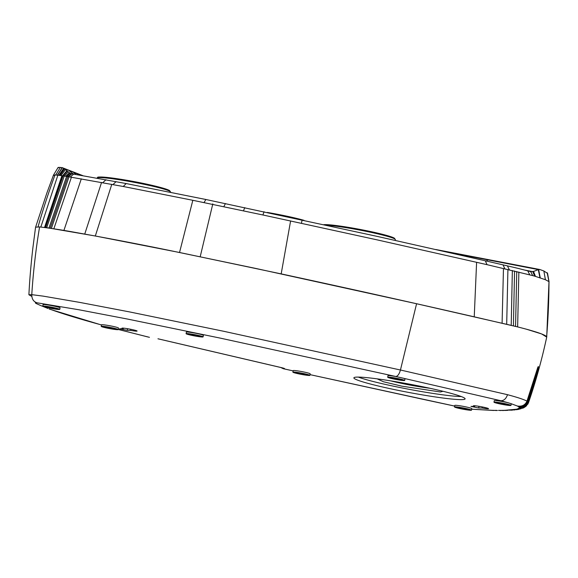 <?xml version="1.0" encoding="UTF-8"?>
<svg xmlns="http://www.w3.org/2000/svg" width="578" height="578" viewBox="0 0 578 578"><rect width="100%" height="100%" fill="white"/><g stroke="black" fill="none" stroke-linecap="round" stroke-linejoin="round"><path stroke-width="0.87" d="M58.392 167.916C57.554 167.461 58.219 167.309 60.379 167.461L62.193 167.642L57.301 175.134L54.982 174.975L53.675 175.474M58.038 167.569L53.451 175.163L46.869 193.009L35.583 227.277M82.827 175.64L62.193 167.642M54.982 174.975C48.436 192.886 42.786 210.175 38.04 226.858L40.843 227.046L57.865 175.192L58.848 175.3L63.782 168.191L69.678 172.93L66.015 176.333L67.799 176.615L50.156 228.245L95.319 235.997L179.534 252.492L281.183 273.885C347.616 288.241 411.97 302.554 474.242 316.831L517.635 326.917C535.474 331.411 545.141 334.684 546.636 336.728C548.11 319.359 548.89 301.051 548.984 281.804L547.156 272.722L547.554 273.394L543.862 270.981L539.809 269.507L538.4 269.623L445.775 251.777M57.865 175.192L57.301 175.134M63.096 175.885L64.23 176.059L46.673 227.732L44.542 227.457L61.918 175.712L63.096 175.885L67.351 171.059M58.848 175.3L61.918 175.712M548.984 281.804L546.723 337.061M548.688 281.472L545.408 279.716L535.466 276.392L533.53 271.429L538.4 269.623M435.855 249.53L539.809 269.507M66.015 176.333L64.23 176.059M70.213 173.234L66.607 176.427L48.964 228.064L46.673 227.732M81.223 175.365L64.107 168.429M50.156 228.245L48.964 228.064M71.282 173.711L126.177 183.551L205.884 199.497L376.748 236.294L485.332 260.794L487.016 264.659L532.714 275.605M509.348 269.803L507.405 265.873L518.191 268.402L530.691 271.624L532.721 275.605L535.466 276.392M71.13 173.667L69.649 172.909M69.439 170.929L73.485 174.079M69.678 172.93L70.278 173.321M530.691 271.624L533.53 271.429M486.423 261.046L488.013 259.775M532.793 271.653L525.236 270.164M461.439 255.332L461.93 254.811M76.13 174.513L73.774 172.678M70.176 173.263L71.282 173.703M71.318 173.682L67.799 176.615L123.251 186.484L192.828 200.299L262.925 214.987L264.03 211.729M262.65 214.922L377.087 239.856L487.117 264.688M527.736 270.815L529.751 274.796M205.884 199.497L204.02 202.603M225.42 203.564L223.809 206.722M244.797 207.639L243.439 210.847M485.332 260.794L503.005 264.861L504.897 268.777M503.005 264.861L507.405 265.873M523.408 407.924L518.163 408.465L523.914 407.692L526.609 405.713M518.993 408.335L519.521 407.418C523.747 408.01 526.739 406.334 528.487 402.396L538.869 368.945C539.375 366.922 539.332 366.835 538.739 368.677L528.278 402.064L527.7 401.573L538.183 368.143C538.566 366.105 538.393 365.99 537.663 367.789L526.977 401.139C523.971 399.506 517.491 397.361 507.52 394.695L400.446 370.007C399.275 374.074 397.736 376.242 395.836 376.502L220.355 338.137L127.398 319.034L79.049 309.786L36.898 302.778C32.903 302.395 37.765 304.136 40.135 305.307L47.866 308.421M537.598 368.02L538.183 368.143C538.566 366.105 538.393 365.99 537.663 367.789M538.674 368.901L538.869 368.945C539.375 366.922 539.332 366.835 538.739 368.677M31.776 294.657L43.184 296.131L79.815 302.41L129.66 311.932L223.888 331.317L400.446 370.007L416.579 303.739L255.736 268.43L169.564 250.462C137.781 243.952 106.554 237.97 75.891 232.508C61.34 229.863 49.238 228.007 39.579 226.937L35.569 227.19L32.867 247.976C30.937 264.695 29.615 280.287 28.9 294.758L31.776 294.657C31.768 298.92 33.473 301.622 36.898 302.778C33.473 301.622 31.768 298.92 31.776 294.657C33.228 271.935 35.829 249.356 39.579 226.937M31.826 296.406L28.9 294.758M118.23 329.409L147.997 336.996M50.308 309.324C62.417 313.731 79.533 318.955 101.656 324.988M482.305 406.934L482.095 408.032L478.685 407.981L478.996 406.327M474.849 405.763L474.726 406.406A7.702 0.564 10.7 0 1 473.404 405.821A7.702 0.564 10.7 0 1 481.077 406.695A7.702 0.564 10.7 0 1 488.54 408.682A7.702 0.564 10.7 0 1 482.095 408.032M417.908 398.191L310.025 374.638L454.669 406.081M471.684 409.188L493.894 410.431M283.256 368.706L293.125 370.888L283.263 368.706L280.727 367.478M518.863 272.036L517.635 326.917L513.409 325.876L514.565 271.017M512.354 270.504L511.219 325.356L416.579 303.739M189.179 334.084A6.004 0.441 10.7 0 1 195.826 335.074A6.004 0.441 10.7 0 1 200.494 336.396A6.004 0.441 10.7 0 1 200.002 336.475A6.004 0.441 10.7 0 1 193.348 335.486A6.004 0.441 10.7 0 1 188.688 334.163A6.004 0.441 10.7 0 1 189.179 334.084M186.745 334.055A8.648 0.636 10.7 0 1 186.094 333.672A8.648 0.636 10.7 0 1 192.98 334.344A8.648 0.636 10.7 0 1 202.43 336.504A8.648 0.636 10.7 0 1 203.088 336.887A8.648 0.636 10.7 0 1 196.202 336.215A8.648 0.636 10.7 0 1 186.745 334.055M186.094 333.672L186.383 332.133A8.648 0.636 10.7 0 1 193.269 332.805A8.648 0.636 10.7 0 1 202.726 334.965A8.648 0.636 10.7 0 1 203.377 335.341L203.088 336.887M507.52 394.695C506.111 398.733 503.879 400.742 500.837 400.727L396.97 376.755A8.648 0.636 -169.3 0 0 392.339 375.967A8.648 0.636 -169.3 0 0 387.983 375.7L387.694 377.246A8.648 0.636 -169.3 0 0 400.337 380.187A8.648 0.636 -169.3 0 0 404.687 380.454A8.648 0.636 -169.3 0 0 392.043 377.506A8.648 0.636 -169.3 0 0 387.694 377.246M45.864 306.586A6.004 0.441 10.7 0 1 52.519 307.575A6.004 0.441 10.7 0 1 57.186 308.898A6.004 0.441 10.7 0 1 56.695 308.977A6.004 0.441 10.7 0 1 50.033 307.98A6.004 0.441 10.7 0 1 45.38 306.665A6.004 0.441 10.7 0 1 45.864 306.586M58.609 309.483A8.648 0.636 10.7 0 1 48.993 307.973A8.648 0.636 10.7 0 1 42.779 306.174A8.648 0.636 10.7 0 1 43.957 306.08A8.648 0.636 10.7 0 1 53.566 307.59A8.648 0.636 10.7 0 1 59.78 309.389A8.648 0.636 10.7 0 1 58.609 309.483M42.779 306.174L43.075 304.635A8.648 0.636 10.7 0 1 44.246 304.534A8.648 0.636 10.7 0 1 53.862 306.051A8.648 0.636 10.7 0 1 60.069 307.843L59.78 309.389M158.184 338.831L157.953 338.795A5.505 2.767 103.2 0 0 158.184 338.831L281.24 367.579A5.505 2.767 103.2 0 1 281.009 367.543A5.505 2.767 103.2 0 1 280.785 367.471M281.573 367.68L283.603 368.75A5.505 4.74 -86.4 0 1 281.645 367.702M527.7 401.573C525.966 405.503 522.859 407.158 518.379 406.522L518.076 406.139M517.96 406.442L517.411 406.031C521.985 406.71 525.171 405.077 526.977 401.139M507.665 410.409L505.829 410.264L506.913 410.12L520.923 408.819M516.559 409.159L520.901 408.827M517.346 408.957L522.953 408.126M519.427 408.061L525.561 406.674M519.615 407.801L527.736 404.282L528.502 402.671C535.878 381.177 541.954 359.321 546.716 337.104L541.579 333.932L526.247 329.149M519.521 407.418L519.217 407.057M519.123 407.338L518.762 406.963L519.167 407.049C523.589 407.62 526.623 405.958 528.278 402.064M511.241 403.892A8.648 0.636 -169.3 0 0 511.27 403.856A8.648 0.636 -169.3 0 0 511.046 403.661L508.069 402.743A8.648 0.636 -169.3 0 0 499.385 401.024A8.648 0.636 -169.3 0 0 494.298 400.612A8.648 0.636 -169.3 0 0 494.269 400.648L493.98 402.187A8.648 0.636 -169.3 0 0 502.094 404.362A8.648 0.636 -169.3 0 0 510.952 405.438A8.648 0.636 -169.3 0 0 510.981 405.402A8.648 0.636 -169.3 0 0 502.867 403.22A8.648 0.636 -169.3 0 0 494.009 402.151A8.648 0.636 -169.3 0 0 493.98 402.187M500.049 410.539L500.786 410.503M498.503 410.38L503.98 410.474M503.272 410.517L499.941 410.373M501.639 410.358L506.321 410.452M506.299 410.452L502.983 410.337M504.572 410.301L505.829 410.264M507.296 410.199L505.945 410.257M508.452 410.142L512.433 410.12M509.796 410.055L511.848 410.185M510.851 409.968L514.882 409.896M512.072 409.86L514.348 409.968M513.011 409.751L517.165 409.592M514.095 409.614L516.667 409.686M514.919 409.484L517.657 409.527M515.858 409.311L519.319 409.202M491.661 410.301L497.427 410.481M496.647 410.517L493.265 410.329M495.173 410.358L496.697 410.373M471.504 410.163L471.793 408.617A8.648 0.636 -169.3 0 0 465.08 406.717A8.648 0.636 -169.3 0 0 455.5 405.294A8.648 0.636 -169.3 0 0 454.792 405.409L454.503 406.948A8.648 0.636 -169.3 0 0 461.215 408.848A8.648 0.636 -169.3 0 0 470.795 410.279A8.648 0.636 -169.3 0 0 471.504 410.163A8.648 0.636 -169.3 0 0 464.791 408.263A8.648 0.636 -169.3 0 0 455.211 406.833A8.648 0.636 -169.3 0 0 454.503 406.948M460.514 399.629A56.608 4.147 -169.3 0 0 465.117 398.871A56.608 4.147 -169.3 0 0 421.196 386.436A56.608 4.147 -169.3 0 0 358.476 377.094A56.608 4.147 -169.3 0 0 353.873 377.846A56.608 4.147 -169.3 0 0 397.794 390.287A56.608 4.147 -169.3 0 0 460.514 399.629M474.726 406.406L470.983 406.413L478.685 407.981M130.65 330.406A7.702 0.564 -169.3 0 0 137.094 331.057A7.702 0.564 -169.3 0 0 129.624 329.07A7.702 0.564 -169.3 0 0 121.951 328.196A7.702 0.564 -169.3 0 0 123.28 328.781L119.53 328.788L127.232 330.363L130.65 330.406L130.852 329.316M404.687 380.454L404.983 378.915A8.648 0.636 -169.3 0 0 402.931 378.099M118.201 329.576L118.49 328.029A8.648 0.636 -169.3 0 0 111.67 326.108A8.648 0.636 -169.3 0 0 102.111 324.706A8.648 0.636 -169.3 0 0 101.497 324.822L101.201 326.36A8.648 0.636 -169.3 0 0 108.021 328.282A8.648 0.636 -169.3 0 0 117.58 329.691A8.648 0.636 -169.3 0 0 118.201 329.576A8.648 0.636 -169.3 0 0 111.373 327.647A8.648 0.636 -169.3 0 0 101.815 326.245A8.648 0.636 -169.3 0 0 101.201 326.36M309.887 375.36L310.176 373.822A8.648 0.636 -169.3 0 0 304.642 372.167A8.648 0.636 -169.3 0 0 295.17 370.577A8.648 0.636 -169.3 0 0 293.183 370.606L292.887 372.145A8.648 0.636 -169.3 0 0 298.421 373.8A8.648 0.636 -169.3 0 0 307.893 375.389A8.648 0.636 -169.3 0 0 309.887 375.36A8.648 0.636 -169.3 0 0 304.353 373.706A8.648 0.636 -169.3 0 0 294.881 372.116A8.648 0.636 -169.3 0 0 292.887 372.145M358.295 377.087A56.608 4.147 -169.3 0 0 409.08 389.305A56.608 4.147 -169.3 0 0 461.092 396.544A56.608 4.147 -169.3 0 0 461.273 396.544M496.314 402.599A6.293 0.462 -169.3 0 0 496.3 402.628A6.293 0.462 -169.3 0 0 502.195 404.21A6.293 0.462 -169.3 0 0 508.64 404.99A6.293 0.462 -169.3 0 0 508.662 404.961A6.293 0.462 -169.3 0 0 502.759 403.379A6.293 0.462 -169.3 0 0 496.314 402.599M399.21 379.825A6.293 0.462 -169.3 0 0 402.375 380.013A6.293 0.462 -169.3 0 0 393.177 377.875A6.293 0.462 -169.3 0 0 390.013 377.68A6.293 0.462 -169.3 0 0 399.21 379.825M377.203 378.857L383.424 381.747L401.804 386.147L440.4 391.971L443.03 391.292M306.123 374.941A6.293 0.462 -169.3 0 0 307.568 374.92A6.293 0.462 -169.3 0 0 303.544 373.72A6.293 0.462 -169.3 0 0 296.651 372.564A6.293 0.462 -169.3 0 0 295.206 372.586A6.293 0.462 -169.3 0 0 299.231 373.785A6.293 0.462 -169.3 0 0 306.123 374.941M457.335 407.302A6.293 0.462 10.7 0 1 464.3 408.343A6.293 0.462 10.7 0 1 469.184 409.723A6.293 0.462 10.7 0 1 468.671 409.809A6.293 0.462 10.7 0 1 461.699 408.769A6.293 0.462 10.7 0 1 456.822 407.389A6.293 0.462 10.7 0 1 457.335 407.302M123.28 328.781L123.403 328.138M115.434 329.222A6.293 0.462 -169.3 0 0 115.882 329.135A6.293 0.462 -169.3 0 0 110.918 327.733A6.293 0.462 -169.3 0 0 103.968 326.714A6.293 0.462 -169.3 0 0 103.52 326.801A6.293 0.462 -169.3 0 0 108.483 328.196A6.293 0.462 -169.3 0 0 115.434 329.222M323.983 224.676A36.602 2.68 10.7 0 1 364.769 230.347A36.602 2.68 10.7 0 1 394.622 238.859M323.882 224.654L329.539 224.82L355.297 228.541L384.637 234.87L393.972 237.926L395.352 239.581A37.382 2.738 -169.3 0 0 368.222 231.764A37.382 2.738 -169.3 0 0 326.7 225.268M267.397 212.451A36.602 2.68 10.7 0 1 303.905 220.305M98.014 177.677A36.602 2.68 10.7 0 1 134.436 181.658A36.602 2.68 10.7 0 1 169.802 191.246M97.068 178.089L97.696 177.345C97.393 176.962 99.734 176.919 104.719 177.208C111.207 177.771 119.798 179.014 130.476 180.928C141.892 183.009 151.667 185.119 159.824 187.258L169.159 190.314L170.539 191.968A37.382 2.738 -169.3 0 0 134.306 182.345A37.382 2.738 -169.3 0 0 97.068 178.089L97.053 178.14M55.654 175.004L60.379 167.461M62.417 167.663L57.504 175.156M45.583 227.588L63.06 175.878M45.062 227.522L62.489 175.791M545.408 279.716L543.862 270.981M540.271 277.866L538.624 269.529M64.209 168.516L59.332 175.358M64.635 168.863L59.823 175.423M65.516 169.578L60.863 175.56M66.896 170.691L62.518 175.799M68.283 171.803L64.252 176.059M69.447 172.743L65.719 176.29M538.284 269.666L539.96 277.765M516.739 271.523L515.554 326.404M534.708 276.168L532.735 271.667M69.006 176.81L51.377 228.433M71.434 177.2L53.826 228.816M81.31 178.848L63.898 230.456M101.562 182.438L84.742 234.076M111.792 184.324L95.319 235.997M192.828 200.299L179.534 252.492M212.82 203.853L200.19 256.748M290.611 220.919L281.183 273.885M476.604 262.275L474.242 316.831M503.467 268.445L502.087 323.232M507.918 269.471L506.689 324.294M71.882 173.819L68.399 176.709M73.673 174.108L70.205 177.005M105.969 179.758L102.797 182.662M116.077 181.637L113.021 184.548M126.177 183.551L123.251 186.477M302.092 219.915L301.485 223.274M396.97 376.755L395.836 376.502M281.24 367.579C284.643 368.41 285.431 368.8 283.603 368.75M517.924 408.776L518.553 408.545M528.451 402.765L528.487 402.396M519.167 407.049L518.379 406.522M517.411 406.031L511.046 403.661M508.069 402.743L500.837 400.727M390.634 380.844A30.027 2.196 -169.3 0 0 429.801 388.25M127.543 328.701L127.232 330.363M395.352 239.581L395.229 240.412M303.992 220.326L267.347 212.437M549.093 282.05L547.547 273.278M101.461 324.981L49.072 309.006M118.223 329.453L149.456 337.321M417.706 398.17L454.662 406.103M471.677 409.217L493.626 410.467M282.895 367.998L157.953 338.795M517.657 409.535L518.842 409.318M510.981 405.402L511.27 403.856"/></g></svg>
